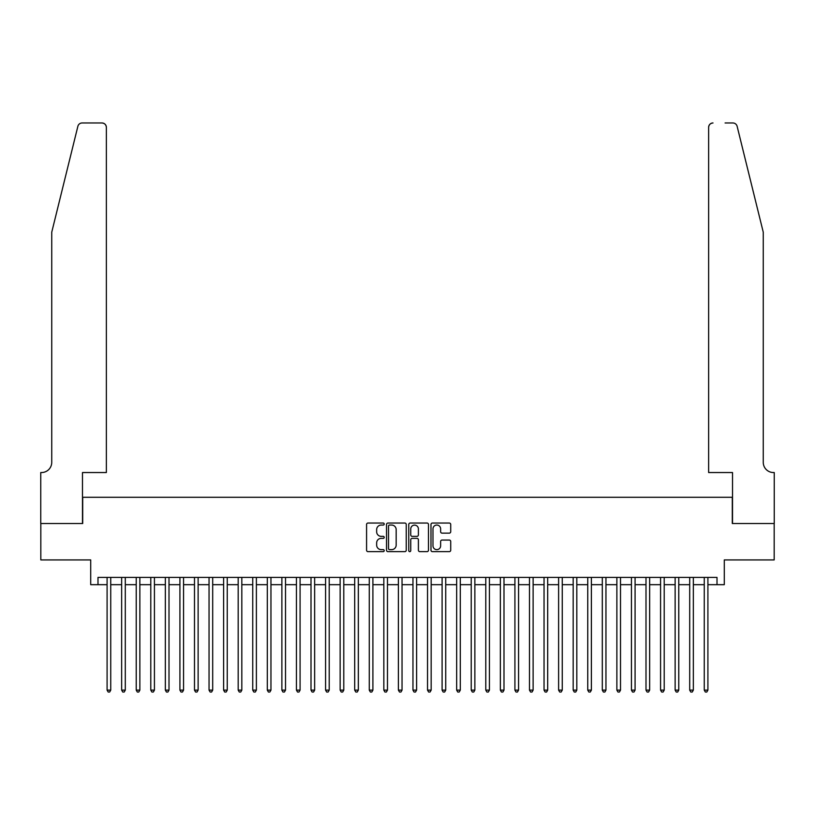 <?xml version="1.0" encoding="UTF-8"?>
<svg xmlns="http://www.w3.org/2000/svg" width="815" height="815" viewBox="0 0 815 815"><rect width="100%" height="100%" fill="white"/><g stroke="black" fill="none" stroke-linecap="round" stroke-linejoin="round"><path stroke-width="1.22" d="M384.201 524.055A0.998 0.998 0 0 0 383.193 523.047L368.003 523.047A1.426 1.426 0 0 0 366.577 524.483L366.577 550.217A1.426 1.426 0 0 0 368.003 551.643L383.193 551.643A0.998 0.998 0 0 0 384.201 550.645A0.998 0.998 0 0 0 383.193 549.646L381.226 549.646A4.574 4.574 0 0 1 376.652 545.072L376.652 542.922A4.574 4.574 0 0 1 381.226 538.348L383.193 538.348A0.998 0.998 0 0 0 384.201 537.35A0.998 0.998 0 0 0 383.193 536.351L381.226 536.351A4.574 4.574 0 0 1 376.652 531.777L376.652 529.628A4.574 4.574 0 0 1 381.226 525.054L383.193 525.054A0.998 0.998 0 0 0 384.201 524.055M449.279 533.132A1.426 1.426 0 0 0 450.715 531.706L450.715 524.483A1.426 1.426 0 0 0 449.279 523.047L432.408 523.047A1.426 1.426 0 0 0 430.982 524.483L430.982 550.217A1.426 1.426 0 0 0 432.408 551.643L449.279 551.643A1.426 1.426 0 0 0 450.715 550.217L450.715 541.496A1.426 1.426 0 0 0 449.279 540.06L442.066 540.06A1.426 1.426 0 0 0 440.63 541.496L440.63 545.816A3.82 3.82 0 0 1 436.809 549.646A3.82 3.82 0 0 1 432.979 545.816L432.979 528.874A3.82 3.82 0 0 1 436.809 525.054A3.82 3.82 0 0 1 440.63 528.874L440.63 531.706A1.426 1.426 0 0 0 442.066 533.132L449.279 533.132M97.994 584.681L97.994 577.407L717.006 577.407L717.006 584.681L724.291 584.681L724.291 559.925L774.179 559.925L774.179 523.515L732.298 523.515L732.298 497.293L82.702 497.293L82.702 523.515L40.821 523.515L40.821 559.925L90.71 559.925L90.71 584.681L107.091 584.681M406.247 524.483A1.426 1.426 0 0 0 404.821 523.047L387.95 523.047A1.426 1.426 0 0 0 386.524 524.483L386.524 550.217A1.426 1.426 0 0 0 387.95 551.643L404.821 551.643A1.426 1.426 0 0 0 406.247 550.217L406.247 524.483M410.179 523.047L427.05 523.047A1.426 1.426 0 0 1 428.476 524.483L428.476 550.217A1.426 1.426 0 0 1 427.05 551.643L419.827 551.643A1.426 1.426 0 0 1 418.401 550.217L418.401 539.775A1.426 1.426 0 0 0 416.974 538.348L412.186 538.348A1.426 1.426 0 0 0 410.75 539.775L410.75 550.645A0.998 0.998 0 0 1 409.751 551.643A0.998 0.998 0 0 1 408.753 550.645L408.753 524.483A1.426 1.426 0 0 1 410.179 523.047M110.738 584.681L121.659 584.681M125.296 584.681L136.227 584.681M139.864 584.681L150.785 584.681M154.432 584.681L165.353 584.681M169 584.681L179.921 584.681M183.558 584.681L194.49 584.681M198.126 584.681L209.047 584.681M212.695 584.681L223.616 584.681M227.253 584.681L238.184 584.681M241.821 584.681L252.742 584.681M256.389 584.681L267.31 584.681M270.957 584.681L281.878 584.681M285.515 584.681L296.436 584.681M300.083 584.681L311.004 584.681M314.651 584.681L325.572 584.681M329.209 584.681L340.14 584.681M343.777 584.681L354.698 584.681M358.345 584.681L369.266 584.681M372.903 584.681L383.834 584.681M387.471 584.681L398.392 584.681M402.039 584.681L412.961 584.681M416.608 584.681L427.529 584.681M431.166 584.681L442.097 584.681M445.734 584.681L456.655 584.681M460.302 584.681L471.223 584.681M474.86 584.681L485.791 584.681M489.428 584.681L500.349 584.681M503.996 584.681L514.917 584.681M518.564 584.681L529.485 584.681M533.122 584.681L544.043 584.681M547.69 584.681L558.611 584.681M562.258 584.681L573.179 584.681M576.816 584.681L587.747 584.681M591.384 584.681L602.305 584.681M605.952 584.681L616.874 584.681M620.51 584.681L631.442 584.681M635.079 584.681L646 584.681M649.647 584.681L660.568 584.681M664.215 584.681L675.136 584.681M678.773 584.681L689.704 584.681M693.341 584.681L704.262 584.681M707.909 584.681L717.006 584.681M389.519 525.054A0.998 0.998 0 0 0 388.521 526.052L388.521 548.638A0.998 0.998 0 0 0 389.519 549.646L391.597 549.646A4.574 4.574 0 0 0 396.172 545.072L396.172 529.628A4.574 4.574 0 0 0 391.597 525.054L389.519 525.054M418.401 528.945A3.82 3.82 0 0 0 414.58 525.125A3.82 3.82 0 0 0 410.75 528.945L410.75 534.915A1.426 1.426 0 0 0 412.186 536.351L416.974 536.351A1.426 1.426 0 0 0 418.401 534.915L418.401 528.945M110.738 577.407L110.738 690.132L107.091 690.132L107.091 577.407M110.738 690.132L109.648 692.027L108.191 692.027L107.091 690.132M77.873 126.294C78.984 123.9 78.984 123.9 77.873 126.294L51.742 232.204L51.742 462.339A10.198 10.198 0 0 1 41.555 472.537L40.75 472.537L40.75 523.515L82.478 523.515L82.478 472.537L106.368 472.537L106.368 127.344A4.37 4.37 0 0 0 101.997 122.973L82.111 122.973A4.37 4.37 0 0 0 77.873 126.294M89.905 122.973L101.997 122.973C104.636 123.248 106.093 124.705 106.368 127.344L106.368 472.537M51.742 462.339A10.198 10.198 0 0 1 41.555 472.537M755.24 199.736L737.127 126.294C736.016 123.9 736.016 123.9 737.127 126.294C736.016 123.9 736.016 123.9 737.127 126.294L763.258 232.204L763.258 462.339A10.198 10.198 0 0 0 773.445 472.537L774.25 472.537L774.25 523.515L732.522 523.515L732.522 472.537L708.632 472.537L708.632 127.344L708.632 472.537M725.095 122.973L732.889 122.973A4.37 4.37 0 0 1 737.127 126.294M713.003 122.973A4.37 4.37 0 0 0 708.632 127.344C708.907 124.705 710.364 123.248 713.003 122.973M763.258 462.339A10.198 10.198 0 0 0 773.445 472.537M125.296 577.407L125.296 690.132L121.659 690.132L121.659 577.407M125.296 690.132L124.206 692.027L122.749 692.027L121.659 690.132M139.864 577.407L139.864 690.132L136.227 690.132L136.227 577.407M139.864 690.132L138.774 692.027L137.317 692.027L136.227 690.132M154.432 577.407L154.432 690.132L150.785 690.132L150.785 577.407M154.432 690.132L153.342 692.027L151.885 692.027L150.785 690.132M169 577.407L169 690.132L165.353 690.132L165.353 577.407M169 690.132L167.9 692.027L166.443 692.027L165.353 690.132M183.558 577.407L183.558 690.132L179.921 690.132L179.921 577.407M183.558 690.132L182.468 692.027L181.012 692.027L179.921 690.132M198.126 577.407L198.126 690.132L194.49 690.132L194.49 577.407M198.126 690.132L197.036 692.027L195.58 692.027L194.49 690.132M212.695 577.407L212.695 690.132L209.047 690.132L209.047 577.407M212.695 690.132L211.594 692.027L210.138 692.027L209.047 690.132M227.253 577.407L227.253 690.132L223.616 690.132L223.616 577.407M227.253 690.132L226.163 692.027L224.706 692.027L223.616 690.132M241.821 577.407L241.821 690.132L238.184 690.132L238.184 577.407M241.821 690.132L240.731 692.027L239.274 692.027L238.184 690.132M256.389 577.407L256.389 690.132L252.742 690.132L252.742 577.407M256.389 690.132L255.299 692.027L253.842 692.027L252.742 690.132M270.957 577.407L270.957 690.132L267.31 690.132L267.31 577.407M270.957 690.132L269.857 692.027L268.4 692.027L267.31 690.132M285.515 577.407L285.515 690.132L281.878 690.132L281.878 577.407M285.515 690.132L284.425 692.027L282.968 692.027L281.878 690.132M300.083 577.407L300.083 690.132L296.436 690.132L296.436 577.407M300.083 690.132L298.993 692.027L297.536 692.027L296.436 690.132M314.651 577.407L314.651 690.132L311.004 690.132L311.004 577.407M314.651 690.132L313.551 692.027L312.094 692.027L311.004 690.132M329.209 577.407L329.209 690.132L325.572 690.132L325.572 577.407M329.209 690.132L328.119 692.027L326.662 692.027L325.572 690.132M343.777 577.407L343.777 690.132L340.14 690.132L340.14 577.407M343.777 690.132L342.687 692.027L341.23 692.027L340.14 690.132M358.345 577.407L358.345 690.132L354.698 690.132L354.698 577.407M358.345 690.132L357.255 692.027L355.798 692.027L354.698 690.132M372.903 577.407L372.903 690.132L369.266 690.132L369.266 577.407M372.903 690.132L371.813 692.027L370.356 692.027L369.266 690.132M387.471 577.407L387.471 690.132L383.834 690.132L383.834 577.407M387.471 690.132L386.381 692.027L384.924 692.027L383.834 690.132M402.039 577.407L402.039 690.132L398.392 690.132L398.392 577.407M402.039 690.132L400.949 692.027L399.493 692.027L398.392 690.132M416.608 577.407L416.608 690.132L412.961 690.132L412.961 577.407M416.608 690.132L415.507 692.027L414.051 692.027L412.961 690.132M431.166 577.407L431.166 690.132L427.529 690.132L427.529 577.407M431.166 690.132L430.076 692.027L428.619 692.027L427.529 690.132M445.734 577.407L445.734 690.132L442.097 690.132L442.097 577.407M445.734 690.132L444.644 692.027L443.187 692.027L442.097 690.132M460.302 577.407L460.302 690.132L456.655 690.132L456.655 577.407M460.302 690.132L459.202 692.027L457.745 692.027L456.655 690.132M474.86 577.407L474.86 690.132L471.223 690.132L471.223 577.407M474.86 690.132L473.77 692.027L472.313 692.027L471.223 690.132M489.428 577.407L489.428 690.132L485.791 690.132L485.791 577.407M489.428 690.132L488.338 692.027L486.881 692.027L485.791 690.132M503.996 577.407L503.996 690.132L500.349 690.132L500.349 577.407M503.996 690.132L502.906 692.027L501.449 692.027L500.349 690.132M518.564 577.407L518.564 690.132L514.917 690.132L514.917 577.407M518.564 690.132L517.464 692.027L516.007 692.027L514.917 690.132M533.122 577.407L533.122 690.132L529.485 690.132L529.485 577.407M533.122 690.132L532.032 692.027L530.575 692.027L529.485 690.132M547.69 577.407L547.69 690.132L544.043 690.132L544.043 577.407M547.69 690.132L546.6 692.027L545.143 692.027L544.043 690.132M562.258 577.407L562.258 690.132L558.611 690.132L558.611 577.407M562.258 690.132L561.158 692.027L559.701 692.027L558.611 690.132M576.816 577.407L576.816 690.132L573.179 690.132L573.179 577.407M576.816 690.132L575.726 692.027L574.269 692.027L573.179 690.132M591.384 577.407L591.384 690.132L587.747 690.132L587.747 577.407M591.384 690.132L590.294 692.027L588.837 692.027L587.747 690.132M605.952 577.407L605.952 690.132L602.305 690.132L602.305 577.407M605.952 690.132L604.862 692.027L603.406 692.027L602.305 690.132M620.51 577.407L620.51 690.132L616.874 690.132L616.874 577.407M620.51 690.132L619.42 692.027L617.964 692.027L616.874 690.132M635.079 577.407L635.079 690.132L631.442 690.132L631.442 577.407M635.079 690.132L633.989 692.027L632.532 692.027L631.442 690.132M649.647 577.407L649.647 690.132L646 690.132L646 577.407M649.647 690.132L648.557 692.027L647.1 692.027L646 690.132M664.215 577.407L664.215 690.132L660.568 690.132L660.568 577.407M664.215 690.132L663.115 692.027L661.658 692.027L660.568 690.132M678.773 577.407L678.773 690.132L675.136 690.132L675.136 577.407M678.773 690.132L677.683 692.027L676.226 692.027L675.136 690.132M693.341 577.407L693.341 690.132L689.704 690.132L689.704 577.407M693.341 690.132L692.251 692.027L690.794 692.027L689.704 690.132M707.909 577.407L707.909 690.132L704.262 690.132L704.262 577.407M707.909 690.132L706.809 692.027L705.352 692.027L704.262 690.132"/></g></svg>
